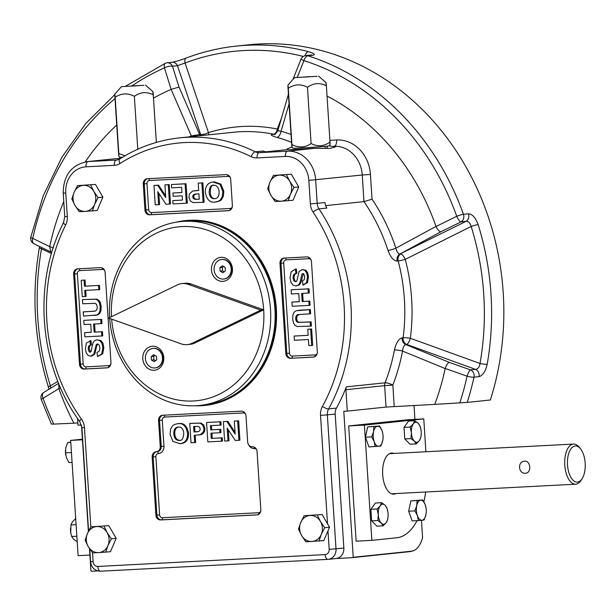 <?xml version="1.0" encoding="UTF-8"?>
<svg xmlns="http://www.w3.org/2000/svg" width="616" height="616" viewBox="0 0 616 616"><rect width="100%" height="100%" fill="white"/><g stroke="black" fill="none" stroke-linecap="round" stroke-linejoin="round"><path stroke-width="0.92" d="M421.198 431.762A10.049 4.928 -93 0 1 421.198 434.265A10.049 4.928 -93 0 1 419.303 440.694A10.049 4.928 -93 0 1 414.399 441.21L410.98 438.615L404.766 438.938L404.019 427.365L408.547 421.067L414.76 420.743L418.179 423.338A10.049 4.928 -93 0 1 420.967 429.775A10.049 4.928 -93 0 1 421.198 431.762M421.198 434.265L420.79 437.583L419.303 440.694L416.254 443.89L410.04 444.213L404.766 438.938M410.98 438.615L411.388 432.786L410.233 427.042L404.019 427.365M416.254 443.89L414.399 441.21A10.049 4.928 87 0 1 411.388 432.786A10.049 4.928 -93 0 1 413.274 423.847A10.049 4.928 -93 0 1 418.179 423.338L420.043 426.018L420.944 429.622M70.509 528.251L70.517 528.174A10.049 4.928 87 0 0 70.509 528.251A10.049 4.928 87 0 0 70.517 530.761A10.049 4.928 87 0 0 70.748 532.74A10.049 4.928 87 0 0 70.763 532.817L70.925 524.932L76.099 524.663M70.748 532.74L71.672 536.505L73.535 539.185L77.208 541.764M70.771 442.165L67.683 442.527L65.812 447.724L65.504 452.845L71.441 452.529M65.504 452.845L66.459 457.742L68.984 462.57L72.08 462.408M379.541 425.979L377.493 426.233A10.049 4.928 -93 0 1 382.066 430.807A10.049 4.928 -93 0 1 382.813 433.764A10.049 4.928 -93 0 1 383.052 438.253A10.049 4.928 -93 0 1 382.713 440.825L380.834 446.023L368.961 446.939L365.481 437.214L367.667 426.896L379.541 425.979L382.066 430.807L382.805 433.702M383.021 438.677L382.713 440.825A10.049 4.928 87 0 1 378.786 446.284A10.049 4.928 -93 0 1 374.212 441.71A10.049 4.928 -93 0 1 373.565 431.693A10.049 4.928 -93 0 1 377.493 426.233L367.667 426.896M381.65 502.679L385.069 505.282A10.049 4.928 87 0 1 387.857 511.719A10.049 4.928 87 0 1 388.088 513.706A10.049 4.928 -93 0 1 388.095 516.208A10.049 4.928 -93 0 1 386.194 522.638L383.144 525.825L376.93 526.149L371.656 520.882L370.909 509.309L375.437 503.01L381.65 502.679L380.164 505.79L377.123 508.985L378.278 514.73A10.049 4.928 -93 0 1 380.164 505.79A10.049 4.928 -93 0 1 385.069 505.282L386.933 507.954L387.834 511.557M388.095 516.208L387.68 519.527L386.194 522.638A10.049 4.928 -93 0 1 381.289 523.153A10.049 4.928 -93 0 1 378.278 514.73L377.87 520.551L371.656 520.882M414.884 510.864L416.762 505.659A10.049 4.928 -93 0 0 417.409 515.684L418.364 520.589L421.975 520.25A10.049 4.928 -93 0 1 417.409 515.684L414.884 510.864L408.67 511.188L410.857 500.87L422.73 499.953L425.256 504.773L425.995 507.669M417.07 500.546L420.682 500.207A10.049 4.928 87 0 0 416.762 505.659L417.07 500.546L410.857 500.87M426.21 512.651L425.902 514.799A10.049 4.928 -93 0 0 426.241 512.227A10.049 4.928 -93 0 0 426.01 507.73A10.049 4.928 -93 0 0 425.256 504.773A10.049 4.928 -93 0 0 420.682 500.207L422.73 499.953M89.905 555.055L78.109 555.67L70.655 440.409L82.413 439.185M82.452 439.793L70.655 440.409M395.996 493.555A20.598 10.102 -93 0 1 393.809 494.171A20.598 10.102 -93 0 1 382.682 474.659A20.598 10.102 -93 0 1 391.668 453.045A20.598 10.102 -93 0 1 393.909 453.43M425.687 492.015A70.324 34.488 -93 0 1 423.862 501.778M417.07 520.651A70.324 34.488 -93 0 1 396.889 537.753L371.872 540.363L364.418 425.109L423.77 418.903L425.895 451.759M418.364 520.589L412.15 520.913L408.67 511.188M423.77 418.903L408.031 419.727L348.679 425.925L364.418 425.109M371.872 540.363L356.133 541.187L348.679 425.925M154.924 355.394L153.684 356.317L153.908 359.79L155.463 360.699M151.459 360.052L154.192 361.646L156.703 359.775L156.479 356.302L153.738 354.708L151.228 356.579L151.459 360.052L153.908 359.79M153.684 356.317L151.228 356.579M154.601 367.975A9.825 8.562 84 0 1 145.43 358.843A9.825 8.562 84 0 1 152.945 348.402A9.825 8.562 84 0 1 162.478 357.288A9.825 8.562 84 0 1 154.986 367.945A9.825 8.562 84 0 1 154.601 367.975M155.186 367.921A9.825 8.562 -96 0 0 155.386 367.906A9.825 8.562 -96 0 0 162.917 357.688A9.825 8.562 -96 0 0 153.731 348.333A9.825 8.562 -96 0 0 153.346 348.363A9.825 8.562 -96 0 0 153.145 348.387M152.499 346.223A12.058 10.503 84 0 1 162.755 363.786A12.058 10.503 84 0 1 144.583 364.734A12.058 10.503 84 0 1 152.499 346.223M221.19 257.311A12.058 10.503 84 0 1 231.439 274.882A12.058 10.503 84 0 1 213.267 275.829A12.058 10.503 84 0 1 221.19 257.311M223.877 279.017A9.825 8.562 -96 0 0 224.078 279.002A9.825 8.562 -96 0 0 231.608 268.784A9.825 8.562 -96 0 0 222.422 259.428A9.825 8.562 -96 0 0 222.037 259.459A9.825 8.562 -96 0 0 221.837 259.482M192.084 343.258L260.745 310.141L188.273 284.376A18.472 16.093 -96 0 0 181.974 283.606A18.472 16.093 -96 0 0 177.277 284.946L108.616 318.064L181.081 343.828A18.472 16.093 -96 0 0 187.387 344.598A18.472 16.093 -96 0 0 192.084 343.258L195.026 342.95L263.687 309.833L191.222 284.068A18.472 16.093 -96 0 0 184.916 283.298L181.974 283.606M187.387 344.598L190.329 344.29A18.472 16.093 -96 0 0 195.026 342.95M260.745 310.141L263.687 309.833A87.395 76.145 84 0 1 193.871 400.954A87.395 76.145 84 0 1 111.658 319.15M109.633 317.579A92.423 80.519 84 0 1 180.473 221.614A92.423 80.519 84 0 1 270.155 305.166A92.423 80.519 84 0 1 199.684 405.459A92.423 80.519 84 0 1 109.686 318.449M180.473 221.614L184.885 221.159A92.423 80.519 84 0 1 274.929 308.885A92.423 80.519 84 0 1 204.096 404.997L199.684 405.459M111.496 316.678A87.395 76.145 84 0 1 182.459 226.58A87.395 76.145 84 0 1 263.687 309.833M135.335 85.709L135.335 85.701C137.26 85.601 137.345 85.616 135.597 85.755L132.432 86.001L135.335 85.701C137.26 85.601 137.345 85.616 135.597 85.755L135.489 85.801M132.894 85.901L130.453 86.086L132.902 86.101M118.873 156.272L119.935 157.203A18.08 0.4 -3.7 0 0 122.584 157.234M114.907 96.835C114.745 93.155 114.838 93.316 115.177 97.313C114.838 93.316 114.745 93.155 114.907 96.835L118.541 153.084C118.88 157.08 118.973 157.234 118.811 153.553L125.063 155.763M118.541 153.084C118.88 157.08 118.973 157.234 118.811 153.553L115.177 97.313C121.306 93.139 127.704 92.808 134.357 96.312L137.776 149.234M152.991 94.364C152.837 90.683 152.93 90.837 153.269 94.841C146.77 91.484 140.463 91.977 134.357 96.312M143.936 85.331L121.414 86.648L143.936 85.331M153.269 94.841L156.341 142.404M251.197 156.672A170.778 148.787 -96 0 0 119.974 163.51A5.02 2.256 57.4 0 1 119.72 159.02C138.284 147.216 158.266 140.163 179.649 137.869A175.799 153.161 -96 0 1 255.286 151.821L263.132 151.005A10.049 8.755 -96 0 0 267.059 151.829L259.213 152.653A10.049 8.755 -96 0 1 255.286 151.821A5.02 2.164 116.3 0 0 251.197 156.672A15.069 13.129 -96 0 0 257.08 157.919L285.354 156.441A25.117 21.883 -96 0 1 308.832 180.365L310.356 203.904L325.025 202.595A10.049 8.755 -96 0 0 326.85 208.077L319.003 208.893A5.02 1.27 -33.6 0 0 313.09 212.12A170.778 148.787 -96 0 1 322.43 406.421A15.069 13.129 -96 0 0 320.52 415.353L327.535 523.831L322.114 514.537L304.173 515.723L322.114 514.537M175.814 222.26A92.924 80.958 84 0 1 185.324 220.605A92.924 80.958 84 0 1 275.853 308.816A92.924 80.958 84 0 1 204.635 405.443A92.924 80.958 84 0 1 194.995 405.79M95.488 184.438L77.547 185.624L95.488 184.438L102.895 197.12L97.174 210.495L85.231 211.396A13.059 11.381 84 0 1 74.967 205.398A13.059 11.381 84 0 1 74.12 192.369L77.547 185.624M317.302 515.045L320.428 521.444L324.701 527.727L321.275 534.472A13.059 11.381 84 0 1 311.85 541.503A13.059 11.381 84 0 1 301.586 535.504L305.859 541.787L323.8 540.602L327.989 530.807L329.183 549.364L343.859 548.063A10.049 8.755 -96 0 1 336.159 558.512L328.313 559.328A10.049 8.755 -96 0 0 336.013 548.887L327.342 414.868L320.52 415.353M108.786 525.656L90.845 526.842L108.786 525.656L116.185 538.338L110.472 551.713L98.522 552.614A13.059 11.381 84 0 1 88.257 546.615L85.123 540.209L87.41 533.587L90.845 526.842L84.461 427.65A15.069 13.129 -96 0 0 81.404 418.98A170.778 148.787 -96 0 1 65.642 225.009A15.069 13.129 -96 0 0 67.298 216.562L65.773 193.024A25.117 21.883 -96 0 1 86.017 166.828L114.283 165.358A15.069 13.129 -96 0 0 119.974 163.51M291.337 174.236L273.396 175.421L291.337 174.236L298.737 186.925L293.024 200.292L281.073 201.193A13.059 11.381 84 0 1 270.809 195.195L267.675 188.789L269.962 182.167L273.396 175.421M156.202 451.782A5.02 4.374 -96 0 0 156.002 451.798A5.02 4.374 -96 0 0 152.152 457.026L155.91 515.153A5.02 4.374 -96 0 0 160.607 519.935L256.78 514.93A5.02 4.374 -96 0 0 256.98 514.914A5.02 4.374 -96 0 0 260.83 509.686L257.065 451.559A5.02 4.374 -96 0 0 252.375 446.777A5.02 4.374 -96 0 1 247.678 441.988L245.992 415.931A5.02 4.374 -96 0 0 241.295 411.149L162.609 415.246A5.02 4.374 -96 0 0 162.408 415.261A5.02 4.374 -96 0 0 158.558 420.489L160.245 446.546A5.02 4.374 -96 0 1 156.395 451.767A5.02 4.374 -96 0 1 156.202 451.782M228.336 210.703L149.649 214.799A5.02 4.374 -96 0 1 144.953 210.018L143.266 183.961A5.02 4.374 -96 0 1 147.116 178.732A5.02 4.374 -96 0 1 147.316 178.717L226.003 174.621A5.02 4.374 -96 0 1 230.692 179.402L232.378 205.459A5.02 4.374 -96 0 1 228.528 210.687A5.02 4.374 -96 0 1 228.336 210.703L228.729 210.657M285.816 353.522L279.987 263.317A5.02 4.374 -96 0 1 283.837 258.096A5.02 4.374 -96 0 1 284.03 258.081L306.768 256.895A5.02 4.374 -96 0 1 311.457 261.677L317.294 351.882A5.02 4.374 -96 0 1 313.444 357.103A5.02 4.374 -96 0 1 313.244 357.118L290.513 358.304A5.02 4.374 -96 0 1 285.816 353.522L286.802 353.415L280.965 263.217A5.02 4.374 84 0 1 284.392 258.065M204.882 405.42A92.924 80.958 -96 0 0 205.128 405.397A92.924 80.958 -96 0 0 276.345 308.762A92.924 80.958 -96 0 0 185.816 220.551A92.924 80.958 -96 0 0 185.57 220.582M105.12 272.426L110.957 362.632A5.02 4.374 -96 0 1 107.107 367.852A5.02 4.374 -96 0 1 106.907 367.868L84.176 369.053A5.02 4.374 -96 0 1 79.479 364.272L73.651 274.066A5.02 4.374 -96 0 1 77.501 268.846A5.02 4.374 -96 0 1 77.693 268.83L100.431 267.644A5.02 4.374 -96 0 1 105.12 272.426M200.269 135.713A6.029 5.251 84 0 1 199.638 134.581L191.337 135.92A6.029 2.872 -111.8 0 1 191.545 136.629M405.251 259.367A6.029 1.84 63.4 0 0 400.854 253.946A6.029 5.251 -96 0 0 398.19 260.984A6.029 0.516 165.3 0 0 405.251 259.367A180.781 157.504 84 0 1 410.348 338.292L480.026 363.471C479.448 367.144 477.947 369.115 475.537 369.369A6.029 5.251 84 0 1 478.994 376.645C482.79 375.583 485.516 371.456 487.187 364.287A6.029 0.924 -170 0 1 480.026 363.471A256.21 223.215 -96 0 0 471.163 226.449L405.251 259.367M327.042 96.027A233.064 203.049 84 0 1 435.989 226.395L436.028 226.488C437.614 229.753 439.2 231.524 440.802 231.809L399.884 254.046C398.105 253.792 396.773 251.844 395.888 248.194A6.029 0.708 -18.1 0 1 388.026 250.466C390.529 257.28 393.593 260.814 397.22 261.084A6.029 5.251 84 0 1 399.884 254.046L465.966 221.375C468.376 221.175 470.108 222.869 471.163 226.449A6.029 0.662 -17.3 0 1 478.147 224.594C475.56 217.664 472.333 214.06 468.46 213.783A6.029 5.251 84 0 1 465.966 221.375L460.96 221.899A6.029 5.251 -96 0 0 463.455 214.306A261.192 227.55 -96 0 0 307.815 55.756A6.029 5.251 -96 0 0 305.921 55.556L310.926 55.032A6.029 5.251 84 0 1 312.82 55.232C315.8 54.601 314.314 53.399 308.362 51.629A6.029 2.81 104.7 0 0 304.928 55.748M188.958 136.898A181.828 158.412 -96 0 1 191.337 135.92L171.132 89.389L164.449 67.906A6.029 2.079 -17.5 0 1 172.441 66.228A6.029 5.251 -96 0 0 167.121 62.786L172.126 62.262A6.029 5.251 84 0 1 177.454 65.704L185.077 63.001A6.029 2.888 -110.7 0 1 186.148 58.058C202.487 51.875 219.273 47.879 236.521 46.069L248.764 44.791A261.192 227.55 -96 0 1 490.351 399.992L467.221 402.41L434.757 404.381A233.064 203.049 -96 0 0 445.183 368.568L402.541 351.082C402.941 347.355 404.011 345.176 405.736 344.544L406.706 344.436A6.029 1.74 109.9 0 0 410.348 338.292A6.029 0.778 7.4 0 0 403.149 337.73A175.799 153.161 -96 0 0 398.19 260.984L397.22 261.084M171.217 89.343L179.025 87.102L172.441 66.228L177.454 65.704L200.608 134.481A6.029 5.251 -96 0 0 201.24 135.612M115.015 98.614A256.425 223.4 -96 0 0 32.74 238.384A6.029 1.055 -167.6 0 1 30.8 237.129A6.029 6.029 0 0 0 34.057 243.844A6.029 3.719 -64.2 0 1 32.74 238.384L49.711 246.608L50.704 251.905L51.829 252.368M478.994 376.645L473.981 377.169A6.029 5.251 -96 0 0 470.532 369.893A6.029 1.525 109.4 0 0 467.074 376.191L445.214 368.468C446.361 365.049 447.709 363.017 449.249 362.385L405.736 344.544A6.029 5.251 84 0 1 402.186 337.83C398.629 338.862 396.05 342.896 394.456 349.942A6.029 0.97 -169.2 0 1 402.541 351.082A181.828 158.412 -96 0 1 392.839 385.069A6.029 1.502 21.2 0 0 385.077 382.805A175.799 153.161 -96 0 0 394.456 349.942M274.112 134.427A6.029 5.251 84 0 1 272.811 134.35C269.846 134.75 271.248 135.766 277.031 137.399A6.029 2.795 105.7 0 0 281.089 131.246C277.993 130.838 277.154 130.584 278.578 130.469M329.121 145.869L332.563 146.385A24.109 0.539 -3.7 0 1 333.456 146.369L335.25 147.047L329.599 148.425L315.084 148.294A24.109 0.539 -3.7 0 1 287.21 149.619L266.112 151.821M97.767 344.013L96.697 345.899L94.818 354.023L91.761 356.079L90.567 356.194L88.103 355.432L86.225 352.945L85.378 348.918L86.394 342.997L90.983 340.64L91.384 344.814L89.574 346.061L89.174 348.718L90.606 352.044M90.005 340.74L90.398 344.921L88.596 346.161L88.196 348.825L88.997 351.613L90.082 352.213L91.06 351.543L92.877 343.12L94.448 340.756L96.781 339.816L99.877 340.64L101.94 343.32L102.849 347.786L101.748 353.884L97.559 356.61L96.974 352.568L99.338 350.958L99.931 347.901L99.037 344.921L97.343 343.974L96.342 344.467L93.832 354.123L90.783 356.179M97.559 356.61L102.726 353.776L103.834 347.686L102.926 343.22L100.855 340.533L96.781 339.816M90.398 344.921L91.384 344.814M83.245 311.881L95.241 311.111L96.828 309.748L97.282 306.96L96.512 304.327L94.98 303.318L82.721 303.765L82.452 299.576L95.672 299.237L97.882 300.377L99.422 302.741L100.192 306.683L99.923 311.203L98.629 313.706L96.82 314.976L83.514 316.07L83.245 311.881L94.679 311.219M82.452 299.576L96.658 299.137L98.86 300.277L100.4 302.633L101.178 306.575L100.901 311.103L99.607 313.598L97.798 314.868L94.271 315.469M189.774 423.4L199.946 423.169L202.664 424.925L203.95 428.644L203.55 431.677L200.315 434.688L194.209 435.296L194.679 442.596L191.029 442.788L189.774 423.4L200.924 423.069L203.642 424.824L204.928 428.543L204.527 431.577L203.126 433.579L201.293 434.588L198.729 434.988M194.679 442.596L195.665 442.496L195.187 435.189M173.797 433.98C174.328 438.53 176.238 440.663 179.526 440.378C181.866 440.948 183.291 438.623 183.791 433.41C183.322 428.836 181.412 426.726 178.078 427.08C175.098 427.381 173.666 429.675 173.797 433.98L174.775 433.88C175.252 438.168 176.992 440.317 180.011 440.309M170.07 434.303L170.57 429.29L172.072 426.549C172.603 425.302 174.405 424.378 177.477 423.762C182.767 422.722 186.124 425.902 187.541 433.302C187.703 439.516 185.208 442.981 180.049 443.705L172.911 441.441L170.07 434.303M178.586 427.05C175.906 427.55 174.636 429.829 174.775 433.88M196.242 193.894L193.978 195.21L193.663 196.735L194.356 198.444L195.873 199.23L199.261 199.184M198.906 193.747L194.071 194.294L193.001 195.311L192.677 196.835L193.378 198.545L194.895 199.338L199.261 199.238L198.906 193.747M195.156 190.652L198.691 190.398M203.126 202.341L204.112 202.24L202.856 182.852L201.871 182.952L203.126 202.341L192.962 202.579L190.244 200.816L188.95 197.097L189.358 194.063L192.585 191.052L198.691 190.452L198.221 183.144L202.856 182.852M198.221 183.144L201.871 182.952M219.111 191.769C218.572 187.21 216.663 185.077 213.375 185.362C211.034 184.8 209.609 187.125 209.109 192.338C209.586 196.904 211.488 199.014 214.822 198.66C217.81 198.367 219.234 196.065 219.111 191.769M222.83 191.445L222.33 196.458L220.828 199.199C220.297 200.439 218.495 201.37 215.423 201.986C210.133 203.018 206.784 199.838 205.367 192.438C205.197 186.232 207.692 182.76 212.851 182.036L219.989 184.299L222.83 191.445L223.816 191.337L223.315 196.358L221.814 199.099C221.283 200.339 219.481 201.263 216.401 201.879L215.423 201.986M212.851 182.036L214.422 181.889L220.975 184.199L223.816 191.337M295.934 273.181L293.57 274.79L292.977 277.847L293.87 280.819L295.565 281.766L296.558 281.273L297.189 279.741L299.068 271.618L302.125 269.569L304.805 270.316L306.676 272.803L307.523 276.83L306.506 282.752L302.903 285.008L302.502 280.827L304.304 279.579L304.712 276.923L303.911 274.135L302.764 273.535L301.84 274.205L300.031 282.621L298.452 284.992L295.811 285.955L293.031 285.108L290.96 282.421L290.051 277.955L291.16 271.864L295.341 269.138L295.934 273.181L296.912 273.073L294.548 274.682L293.955 277.739L294.848 280.719L296.119 281.627M302.125 269.569L305.782 270.208L307.654 272.695L308.5 276.723L307.492 282.644L303.026 284.992M295.341 269.138L296.327 269.038L296.912 273.073M303.28 273.596L301.008 282.521L299.438 284.885L296.119 285.932M294.394 340.255L294.125 336.067L308.162 335.335L307.769 329.244L310.641 329.09L311.704 345.453L308.824 345.599L308.431 339.524L294.394 340.255M311.704 345.453L312.682 345.353L311.627 328.99L310.641 329.09M307.769 329.244L311.627 328.99M294.125 336.067L308.154 335.281M310.456 326.164L297.228 326.503L295.025 325.371L293.486 323.007L292.708 319.065L292.977 314.537L294.271 312.043L296.088 310.772L309.386 309.679L309.656 313.867L297.667 314.63L296.073 315.993L295.626 318.78L296.388 321.421L297.921 322.422L310.187 321.983L310.456 326.164L311.434 326.064L311.165 321.875L310.187 321.983M299.207 314.422L297.058 315.892L296.604 318.68L297.374 321.313L298.906 322.322L311.165 321.875M309.656 313.867L310.641 313.76L310.372 309.579L298.629 310.279M309.386 309.679L310.372 309.579M291.399 293.963L291.129 289.782L308.046 288.896L308.316 293.085L301.647 293.432L302.179 301.547L308.839 301.201L309.109 305.39L292.2 306.267L291.93 302.079L299.299 301.701L298.775 293.586L291.399 293.963M291.93 302.079L299.299 301.647M309.109 305.39L310.094 305.282L309.817 301.101L308.839 301.201M302.179 301.547L309.817 301.101M302.633 293.332L303.157 301.447M308.316 293.085L309.294 292.985L309.024 288.796L308.046 288.896M291.129 289.782L309.024 288.796M580.549 448.856L579.271 447.262A20.089 9.856 87 0 0 573.55 444.074A20.089 9.856 87 0 0 564.757 464.649A20.089 9.856 87 0 0 575.644 484.199A20.089 9.856 87 0 0 575.891 484.184A20.089 9.856 87 0 0 580.996 480.434L582.105 478.709A18.08 8.87 87 0 0 580.549 448.856A18.08 8.87 87 0 0 567.582 459.39A18.08 8.87 87 0 0 577.508 482.082A18.08 8.87 87 0 0 582.105 478.709M524.632 461.192L524.393 461.215C517.24 461.569 518.349 473.997 525.409 473.219L525.648 473.203C531.739 472.949 530.761 460.522 524.632 461.192M111.373 538.846L107.946 545.591A13.059 11.381 84 0 1 98.522 552.614L92.531 552.899L88.257 546.615A13.059 11.381 84 0 1 87.41 533.587A13.059 11.381 -96 0 1 96.835 526.557A13.059 11.381 84 0 1 107.099 532.555L111.373 538.846L116.185 538.338M275.082 201.478L270.809 195.195A13.059 11.381 84 0 1 269.962 182.167A13.059 11.381 -96 0 1 279.387 175.136A13.059 11.381 84 0 1 289.651 181.143A13.059 11.381 84 0 1 290.498 194.171A13.059 11.381 84 0 1 281.073 201.193L275.082 201.478M79.233 211.681L74.967 205.398L71.833 198.991L74.12 192.369A13.059 11.381 -96 0 1 83.545 185.339A13.059 11.381 84 0 1 93.809 191.345A13.059 11.381 84 0 1 94.648 204.373A13.059 11.381 84 0 1 85.231 211.396L79.233 211.681M81.404 424.971L78.001 425.148L77.57 418.503M81.52 425.402L88.381 531.462M89.489 548.617L90.937 570.947A6.029 5.251 -96 0 0 92.708 571.201L97.844 570.932M335.959 558.535L351.497 557.719A6.029 5.251 -96 0 0 351.736 557.703A6.029 5.251 -96 0 0 353.23 557.288L411.596 551.189A29.791 14.607 87 0 0 414.091 550.473A29.791 14.607 87 0 0 422.576 537.699L421.452 520.304M414.922 419.365L414.021 405.459M77.855 422.969L73.905 423.177A233.064 203.049 84 0 1 58.936 388.688L58.712 383.514M58.897 388.596L43.082 398.275A6.029 3.819 -121.4 0 1 43.836 392.384A6.029 6.029 0 0 0 41.303 399.553A6.029 0.793 -19.6 0 1 43.082 398.275A256.425 223.4 -96 0 0 53.754 424.101L52.083 424.031M86.017 166.828A5.02 2.464 87 0 1 88.142 161.561A30.138 26.257 -96 0 0 86.956 161.654L115.739 158.674A24.109 0.539 -3.7 0 0 120.482 158.535M90.675 184.939L93.809 191.345L98.083 197.628L102.895 197.12M98.083 197.628L94.648 204.373L92.362 210.995M286.517 174.736L289.651 181.143L293.924 187.426L290.498 194.171L288.203 200.793M327.188 148.387L327.05 146.169M103.965 526.156L107.099 532.555A13.059 11.381 84 0 1 107.946 545.591L105.652 552.213M318.98 541.102L321.275 534.472A13.059 11.381 84 0 0 320.428 521.444A13.059 11.381 84 0 0 310.164 515.446A13.059 11.381 -96 0 0 300.747 522.468A13.059 11.381 84 0 0 301.586 535.504L298.452 529.098L300.747 522.468L304.173 515.723M327.535 523.831L329.529 527.227L327.989 530.807M324.701 527.727L329.529 527.227M223.285 279.071A9.825 8.562 84 0 1 214.122 269.939A9.825 8.562 84 0 1 221.629 259.498A9.825 8.562 84 0 1 231.169 268.376A9.825 8.562 84 0 1 223.677 279.04A9.825 8.562 84 0 1 223.285 279.071M225.387 270.871L225.163 267.398L222.43 265.796L219.92 267.667L220.143 271.14L222.876 272.742L225.387 270.871M223.608 266.489L222.368 267.413L222.592 270.886L224.147 271.795M222.592 270.886L220.143 271.14M222.368 267.413L219.92 267.667M98.506 285.493L98.776 289.682L84.746 290.413L85.139 296.504L82.259 296.65L81.204 280.295L84.076 280.141L84.469 286.224L99.492 285.393L99.761 289.574L98.776 289.682M84.469 286.224L99.492 285.393M84.076 280.141L85.062 280.041L85.455 286.117M81.204 280.295L85.062 280.041M85.139 296.504L86.117 296.404L85.724 290.305M101.501 331.778L101.771 335.966L84.862 336.844L84.592 332.655L91.253 332.309L90.729 324.193L84.061 324.54L83.791 320.358L100.708 319.473L100.978 323.662L93.601 324.047L94.133 332.163L102.479 331.678L102.756 335.859L101.771 335.966M94.133 332.163L102.479 331.678M94.587 323.947L95.11 332.062M100.978 323.662L101.956 323.562L101.686 319.373L100.708 319.473M83.791 320.358L101.686 319.373M84.592 332.655L91.253 332.263M228.005 440.863L224.632 441.041L223.377 421.652L226.904 421.467L235.143 434.064L234.303 421.082L237.668 420.905L238.923 440.294L235.281 440.486L227.181 428.135L228.005 440.863L228.983 440.763L228.274 429.806M238.923 440.294L239.909 440.194L238.654 420.805L237.668 420.905M234.303 421.082L238.654 420.805M226.904 421.467L227.889 421.367L235.027 432.286M223.377 421.652L227.889 421.367M221.506 441.202L207.831 441.911L206.576 422.522L219.912 421.829L220.128 425.125L210.441 425.633L210.718 429.906L219.727 429.437L219.943 432.74L210.934 433.21L211.265 438.423L221.29 437.907L221.506 441.202L222.484 441.095L222.276 437.799L221.29 437.907M211.265 438.423L222.276 437.799M211.912 433.102L212.25 438.322M219.943 432.74L220.928 432.632L220.713 429.337L219.727 429.437M210.718 429.906L220.713 429.337M211.419 425.533L211.696 429.806M220.128 425.125L221.113 425.025L220.898 421.729L219.912 421.829M206.576 422.522L220.898 421.729M194.625 426.403L194.979 431.893L197.644 431.747M193.64 426.511L193.994 431.993L198.829 431.446L199.907 430.438L200.223 428.905L199.522 427.196L198.013 426.411L193.64 426.511M193.994 431.993L194.979 431.893M177.477 423.762L178.463 423.654C183.745 422.622 187.102 425.802 188.519 433.202C188.689 439.408 186.186 442.881 181.035 443.605L180.049 443.705M346.323 386.856L385.077 382.805A6.029 5.251 -96 0 0 384.646 385.647L345.899 389.697A6.029 5.251 84 0 1 346.323 386.856A175.799 153.161 84 0 1 336.467 408.092A10.049 8.755 -96 0 0 335.189 414.044L343.859 548.063M291.922 146.924L287.056 148.957L287.21 149.619M325.641 205.629L363.971 201.625L372.041 199.184L370.439 174.428A36.167 31.508 84 0 0 336.636 139.986L329.906 140.34M171.394 184.546L186.055 183.73L187.31 203.118L186.325 203.218L172.988 203.911L172.773 200.616L182.459 200.108L182.182 195.834L173.173 196.304L172.957 193.008L181.974 192.538L181.635 187.318L171.61 187.841L171.394 184.546L185.077 183.83L186.325 203.218M172.773 200.616L182.459 200.061M172.957 193.008L181.966 192.485M164.903 184.885L169.254 184.6L170.509 203.988L165.997 204.281L157.765 191.676L158.605 204.666L155.232 204.835L153.977 185.447L157.619 185.262L165.727 197.613L164.903 184.885L168.276 184.708L169.523 204.096M158.859 193.355L159.583 204.558L158.605 204.666M153.977 185.447L158.597 185.162L165.612 195.834M157.619 185.262L158.597 185.162M168.276 184.708L169.254 184.6M185.077 183.83L186.055 183.73M213.875 185.331C210.156 182.706 207.607 199.33 215.3 198.591M345.899 389.697L347.285 411.118L343.79 411.303L353.23 557.288M291.984 147.255L293.047 148.186A18.08 0.4 -3.7 0 0 306.737 147.686A18.08 0.4 -3.7 0 0 326.827 146.192A18.08 0.4 -3.7 0 0 329.129 145.853L330.076 144.775M70.925 524.932L72.411 521.821L75.714 518.618M71.672 536.505L76.854 536.236M67.683 442.527L70.778 442.365M65.473 450.25A10.049 4.928 87 0 0 65.473 450.296A10.049 4.928 87 0 0 65.704 454.785A10.049 4.928 87 0 0 65.75 455.062M293.924 187.426L298.737 186.925M133.256 85.886L130.045 86.117L133.256 85.886M135.374 85.986L134.28 85.824M134.496 85.817L135.135 85.724M306.368 76.869L303.157 77.092L306.368 76.869M317.048 76.307L294.525 77.631L317.048 76.307M308.454 76.692L308.447 76.684C310.372 76.584 310.456 76.6 308.716 76.738L305.544 76.985L308.447 76.684C310.372 76.584 310.456 76.6 308.716 76.738L308.608 76.784M308.493 76.969L307.399 76.808M307.607 76.8L308.246 76.7M291.653 144.067C291.992 148.063 292.084 148.217 291.922 144.537L288.288 88.296C287.949 84.292 287.857 84.138 288.019 87.819L291.653 144.067C291.992 148.063 292.084 148.217 291.922 144.537C298.567 148.048 304.966 147.709 311.103 143.543C317.602 146.893 323.908 146.4 330.014 142.065C330.176 145.753 330.084 145.592 329.745 141.595M326.11 85.347C325.949 81.659 326.041 81.82 326.38 85.817C319.881 82.467 313.582 82.96 307.469 87.295C300.816 83.791 294.425 84.123 288.288 88.296C287.949 84.292 287.857 84.138 288.019 87.819M326.38 85.817L330.014 142.065M307.469 87.295L311.103 143.543M306.006 76.885L303.572 77.069L306.021 77.085M383.144 525.825L381.289 523.153L377.87 520.551M377.123 508.985L370.909 509.309M410.233 427.042L413.274 423.847L414.76 420.743M375.175 446.615L374.212 441.71L371.694 436.89L373.565 431.693L373.881 426.572M371.694 436.89L365.481 437.214M425.902 514.799L424.031 519.996L421.975 520.25A10.049 4.928 -93 0 0 425.902 514.799M394.225 406.491L392.839 385.069L384.646 385.647L386.032 407.076L434.757 404.381M386.032 407.076L347.285 411.118M73.905 423.177L53.754 424.101M288.434 94.271L277.847 130.623C275.945 133.687 274.69 134.958 274.066 134.434L274.212 134.419M50.728 388.172L50.373 385.855A6.029 0.662 162.7 0 0 48.371 387.017C34.319 341.164 31.316 294.733 39.37 247.717A6.029 0.924 10 0 0 41.511 248.833L41.58 247.486M51.498 253.507L41.511 248.833A256.21 223.215 -96 0 0 50.373 385.855L57.85 381.389M171.132 89.389A233.064 203.049 -96 0 0 153.476 98.129M116.724 125.033A233.064 203.049 -96 0 0 85.231 161.9M63.771 201.64A233.064 203.049 -96 0 0 49.742 246.515L53.207 247.932M278.201 129.414L277.315 129.044L281.658 117.533M303.334 56.449A256.21 223.215 -96 0 0 185.077 63.001L208.47 132.632A6.029 1.894 -18.6 0 1 200.608 134.481L199.638 134.581L179.025 87.102M305.921 55.556A6.029 6.029 0 0 0 300.947 59.321L303.934 60.638L297.305 77.285M436.028 226.488L456.733 216.293A6.029 1.625 63.8 0 0 460.96 221.899L440.802 231.809M325.21 148.317L325.086 146.362M188.273 284.376L191.222 284.068M329.183 549.364A5.02 4.374 -96 0 1 325.14 554.608L97.821 566.451A5.02 4.374 -96 0 1 93.124 561.661L92.554 552.899M310.356 203.904A15.069 13.129 -96 0 0 313.09 212.12M459.798 402.949A256.425 223.4 84 0 0 467.074 376.191A6.029 1.055 12.4 0 0 473.981 377.169A261.192 227.55 84 0 1 467.221 402.41M236.521 46.069A261.192 227.55 84 0 1 308.362 51.629M312.82 55.232L307.815 55.756A6.029 2.764 -72.4 0 0 303.934 60.638A256.425 223.4 -96 0 1 456.733 216.293A6.029 0.793 160.4 0 1 463.455 214.306L468.46 213.783M478.147 224.594A261.192 227.55 84 0 1 487.187 364.287M165.743 63.155A6.029 2.849 66.3 0 0 165.319 63.263A6.029 2.849 66.3 0 0 164.449 67.906A256.425 223.4 -96 0 0 132.255 85.686M402.186 337.83L403.149 337.73A6.029 5.251 -96 0 0 406.706 344.436L475.537 369.369L470.532 369.893L449.249 362.385M120.32 157.257A36.167 31.508 -96 0 0 118.842 158.597M277.031 137.399A175.799 153.161 84 0 1 291.537 142.334M289.058 103.888L281.089 131.246A181.828 158.412 84 0 1 291.029 134.427M333.456 146.369L334.08 146.308A6.029 2.957 87 0 0 336.636 139.986M308.832 180.365L362.254 175.006A30.138 26.257 84 0 0 334.08 146.308L332.563 146.385M372.041 199.184A181.828 158.412 84 0 1 395.888 248.194L435.989 226.395M58.936 388.688L60.537 387.818M228.952 210.618L150.627 214.699A5.02 4.374 84 0 1 145.93 209.917L144.244 183.853L146.978 183.66A3.011 2.626 84 0 1 149.403 180.519A2.01 0.986 87 0 0 148.541 178.655M143.266 183.961L144.244 183.853A5.02 4.374 84 0 1 147.671 178.702M144.953 210.018L148.664 209.717L146.978 183.66M149.403 180.519L228.089 176.422A2.01 0.986 87 0 0 227.612 174.882M149.649 214.799L150.627 214.699A2.01 0.986 87 0 0 151.474 212.589A3.011 2.626 84 0 1 148.664 209.717M228.089 176.422A3.011 2.626 84 0 1 230.207 177.439M229.722 210.364A2.01 0.986 87 0 0 230.168 208.493L151.474 212.589M232.263 207.03A3.011 2.626 84 0 1 230.168 208.493M317.178 353.453A3.011 2.626 84 0 1 315.076 354.908A2.01 0.986 -93 0 1 314.637 356.78M315.076 354.908L292.346 356.094A2.01 0.986 -93 0 1 291.491 358.204A5.02 4.374 84 0 1 286.802 353.415L289.528 353.222L283.699 263.024L279.987 263.317M313.867 357.034L290.513 358.304M308.377 257.157A2.01 0.986 -93 0 1 308.855 258.697A3.011 2.626 84 0 1 310.972 259.713M292.346 356.094A3.011 2.626 84 0 1 289.528 353.222M285.262 258.019A2.01 0.986 -93 0 1 286.124 259.883L308.855 258.697M283.699 263.024A3.011 2.626 84 0 1 286.124 259.883M260.714 511.257A3.011 2.626 84 0 1 258.612 512.72A2.01 0.986 -93 0 1 258.166 514.583M257.396 514.845L161.584 519.835A2.01 0.986 -93 0 0 162.439 517.725L258.612 512.72M253.985 447.031A2.01 0.986 -93 0 1 254.462 448.571A3.011 2.626 84 0 1 256.579 449.595M162.439 517.725A3.011 2.626 84 0 1 159.621 514.853L155.91 515.153M160.607 519.935L161.584 519.835A5.02 4.374 84 0 1 156.888 515.053L153.13 456.918A5.02 4.374 84 0 1 156.703 451.736M254.462 448.571A7.03 6.129 84 0 1 248.679 444.86M152.152 457.026L155.863 456.726L159.621 514.853M155.863 456.726A3.011 2.626 84 0 1 158.289 453.584A2.01 0.986 87 0 0 157.249 451.682M242.912 411.411A2.01 0.986 -93 0 1 243.389 412.951A3.011 2.626 84 0 1 245.507 413.967M157.18 451.682A5.02 4.374 84 0 0 157.38 451.667A5.02 4.374 84 0 0 161.23 446.446L163.956 446.246A7.03 6.129 84 0 1 158.289 453.584M163.841 415.184A2.01 0.986 -93 0 1 164.703 417.047L243.389 412.951M163.956 446.246L162.27 420.189L159.544 420.382A5.02 4.374 84 0 1 162.971 415.23M160.245 446.546L161.23 446.446L159.544 420.382L158.558 420.489M162.27 420.189A3.011 2.626 84 0 1 164.703 417.047M107.531 367.783L85.162 368.953A5.02 4.374 84 0 1 80.465 364.164L74.628 273.966A5.02 4.374 84 0 1 78.055 268.807M79.479 364.272L83.191 363.971L77.362 273.774L73.651 274.066M77.362 273.774A3.011 2.626 84 0 1 79.787 270.632A2.01 0.986 87 0 0 78.925 268.761M84.176 369.053L85.162 368.953A2.01 0.986 87 0 0 86.009 366.843A3.011 2.626 84 0 1 83.191 363.971M79.787 270.632L102.518 269.446A2.01 0.986 87 0 0 102.04 267.906M108.301 367.529A2.01 0.986 87 0 0 108.739 365.658L86.009 366.843M102.518 269.446A3.011 2.626 84 0 1 104.635 270.463M110.841 364.202A3.011 2.626 84 0 1 108.739 365.658M257.172 514.884L256.78 514.93M107.307 367.829L106.907 367.868M285.354 156.441A5.02 2.464 -93 0 1 287.48 151.174L259.213 152.653A5.02 2.464 87 0 0 257.08 157.919M322.43 406.421A5.02 1.532 28.7 0 0 328.621 408.916A175.799 153.161 -96 0 0 319.003 208.893A10.049 8.755 -96 0 1 317.178 203.419L315.654 179.88A30.138 26.257 -96 0 0 287.48 151.174L315.084 148.294M115.739 158.674L88.142 161.561L116.416 160.091A5.02 2.464 87 0 0 114.283 165.358M117.171 160.006L116.416 160.091A10.049 8.755 -96 0 0 116.809 160.06L119.72 159.02M336.467 408.092L328.621 408.916A10.049 8.755 -96 0 0 327.342 414.868L335.189 414.044M86.956 161.654C71.294 165.026 63.379 175.506 63.217 193.093L65.773 193.024M63.217 193.093L64.742 216.632L67.298 216.562M325.14 554.608A5.02 2.464 87 0 0 327.851 559.367A5.02 2.464 87 0 0 327.912 559.359A10.049 8.755 -96 0 0 328.313 559.328L100.531 571.209A5.02 2.464 87 0 0 100.593 571.201L327.789 559.367M84.461 427.65L81.897 427.712L79.78 421.652C39.001 366.297 32.24 283.214 63.602 222.499A5.02 1.455 26.6 0 0 65.642 225.009M97.821 566.451A5.02 2.464 87 0 0 100.531 571.209C94.741 570.847 91.422 567.69 90.567 561.73L93.124 561.661M79.78 421.652A5.02 1.348 -35.7 0 1 81.404 418.98M272.811 134.35L273.781 134.25A175.799 153.161 -96 0 0 233.102 132.286L179.649 137.869M370.439 174.428L362.254 175.006L363.971 201.625A175.799 153.161 84 0 1 388.026 250.466M313.636 357.08L313.244 357.118M208.601 134.842A6.029 2.911 72.5 0 0 208.47 132.632A180.781 157.504 84 0 1 277.315 129.044A6.029 2.857 -78.6 0 1 273.781 134.25A6.029 5.251 -96 0 0 274.436 134.334M411.596 551.189A6.029 5.251 84 0 1 410.102 551.605L414.091 550.473M295.064 148.233L295.141 149.449M327.142 146.161L327.288 148.387M153.346 348.363L152.945 348.402M155.386 367.906L154.986 367.945M121.414 86.648L114.838 94.125M145.468 85.093L152.937 91.653M167.121 62.786A6.029 6.029 0 0 0 165.319 63.263L125.649 86.171M30.8 237.129L43.305 195.634L61.854 157.334L85.924 123.323L114.83 94.61M90.922 340.64L89.944 340.748M303.942 284.892L302.964 285M573.55 444.074L389.481 453.661M575.644 484.199L391.568 493.786M50.704 251.905L34.057 243.844M58.636 383.329L43.836 392.384M222.037 259.459L221.629 259.498M224.078 279.002L223.677 279.04M157.38 451.667L156.395 451.767M185.816 220.551L185.324 220.605M205.128 405.397L204.635 405.443M63.602 222.499L64.742 216.632M81.897 427.712L88.581 531.054M89.743 548.995L90.567 561.73M294.525 77.631L287.957 85.108M318.58 76.076L326.049 82.636M51.374 424.147L41.303 399.553M48.934 389.266L48.371 387.017M39.37 247.717L39.547 246.5M172.126 62.262C174.574 61.954 179.248 60.553 186.148 58.058M300.947 59.321L292.954 79.418M351.736 557.703L410.102 551.605"/></g></svg>
